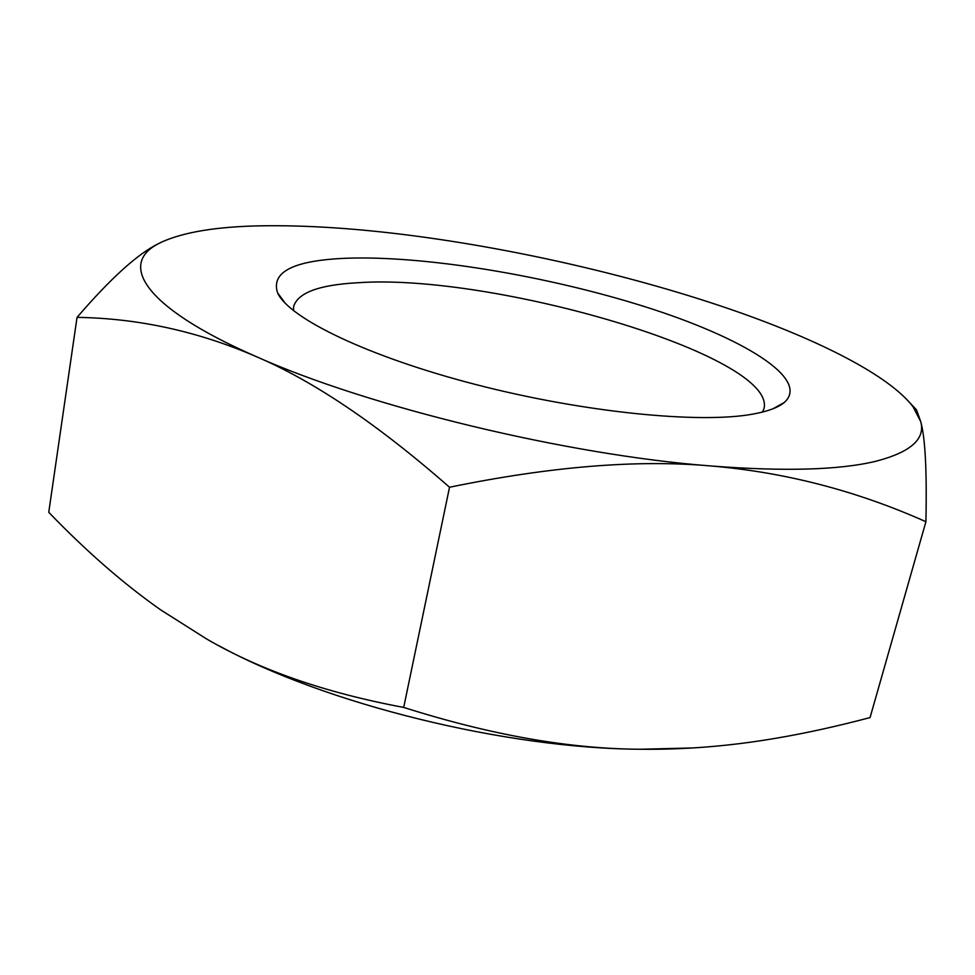 <?xml version="1.0" encoding="UTF-8"?>
<svg xmlns="http://www.w3.org/2000/svg" width="975" height="975" viewBox="0 0 975 975"><rect width="100%" height="100%" fill="white"/><g stroke="black" fill="none" stroke-linecap="round" stroke-linejoin="round"><path stroke-width="1.46" d="M762.523 412.072L764.071 408.379C776.051 355.57 492.156 272.902 357.472 282.774C318.947 284.858 297.655 292.817 293.597 306.662L293.487 310.659M752.993 414.082C767.825 411.389 778.269 407.513 784.314 402.456C810.871 378.8 742.194 337.387 644.889 306.698C547.158 275.827 425.453 255.462 346.759 258.229C293.743 260.301 270.697 271.867 277.607 292.914C288.99 318.203 367.624 356.594 475.702 384.516C583.672 412.498 700.062 423.954 752.993 414.082M262.251 225.798C217.596 226.517 184.031 231.952 161.545 242.117L158.645 243.579C137.877 253.683 110.687 278.277 77.037 317.375C138.157 318.277 197.767 331.305 255.864 356.448C367.551 406.648 566.536 455.008 711.275 466.001C784.692 471.62 839.572 470.035 875.903 461.248C910.638 452.217 925.568 438.994 920.717 421.59L912.941 406.599C889.005 375.521 820.255 340.75 736.564 311.427C638.357 277.083 519.443 249.478 411.279 235.499C356.436 228.394 306.759 225.164 262.251 225.798M161.545 242.117L158.754 243.543C118.341 263.896 143.459 307.223 255.864 356.448C313.402 380.872 377.947 424.466 449.524 487.244C550.717 466.452 637.967 459.371 711.275 466.001C785.277 472.29 856.83 490.864 925.909 521.722C926.981 470.998 925.238 437.617 920.717 421.59L916.5 409.841L909.017 401.883M925.909 521.722L870.066 717.563C837.452 726.217 806.374 733.066 776.819 738.099C730.897 746.021 685.559 749.738 640.819 749.251L693.359 747.935M218.778 645.669C324.931 703.804 505.477 748.605 640.819 749.251C569.851 748.983 490.815 735.053 403.699 707.423C325.601 692.859 259.947 670.069 206.761 639.052L160.619 609.838C123.508 583.732 86.214 551.216 48.75 512.302L77.037 317.375M403.699 707.423L449.524 487.244M772.931 408.793L784.314 402.456M912.941 406.599L916.5 409.841M285.358 303.371L277.607 292.914"/></g></svg>
